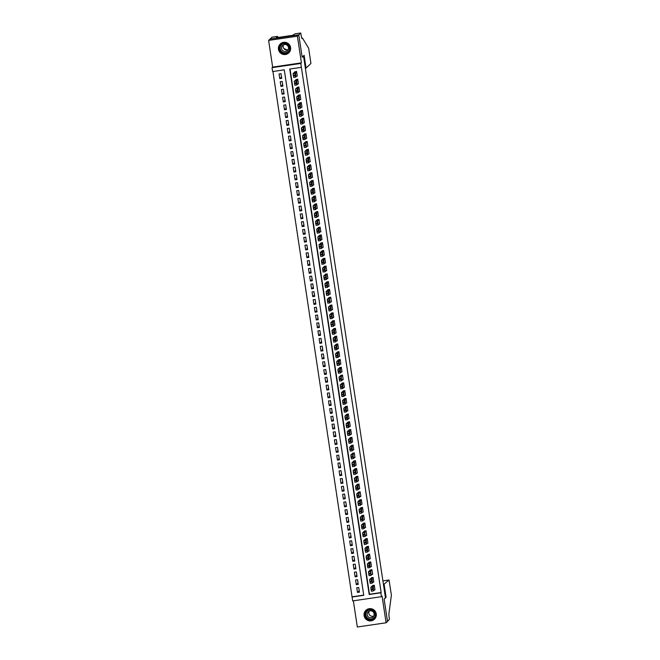 <?xml version="1.0" encoding="UTF-8"?>
<svg xmlns="http://www.w3.org/2000/svg" width="660" height="660" viewBox="0 0 660 660"><rect width="100%" height="100%" fill="white"/><g stroke="black" fill="none" stroke-linecap="round" stroke-linejoin="round"><path stroke-width="0.99" d="M278.462 49.319A6.154 6.121 -133.2 0 0 288.742 52.915A6.154 6.121 -133.2 0 0 286.531 42.636A6.154 6.121 -133.2 0 0 278.462 49.319M364.114 615.656A6.154 6.121 -133.2 0 0 374.393 619.253A6.154 6.121 -133.2 0 0 372.182 608.974A6.154 6.121 -133.2 0 0 364.114 615.656M272.613 71.56L272.027 67.666L300.803 63.443L301.389 67.337L289.724 69.044L369.196 594.52L380.861 592.804L381.447 596.698L352.671 600.913L352.085 597.028L363.751 595.312L284.278 69.844L272.613 71.56M300.745 33L298.782 34.848L302.156 57.148L304.12 55.3L306.05 68.071L310.926 63.484L308.665 48.213L302.478 38.09L302.024 38.511A5.519 0.446 -98.3 0 1 302.008 38.519A5.519 0.446 -98.3 0 1 300.811 33.429L300.745 33L295.111 33.825L292.438 35.351L277.431 37.546L276.35 37.57L277.613 36.391L271.969 37.216L268.612 40.425L272.646 67.081L272.027 67.666M353.364 600.814L357.324 627L386.1 622.784L382.066 596.12L381.447 596.698M272.926 71.511L352.085 597.028M270.014 39.105L298.79 34.881L297.388 36.201L268.612 40.425M298.79 34.881L302.173 57.263L303.517 56.001L385.465 597.82L384.112 599.082L387.502 621.464L386.1 622.784M296.711 76.156L297.272 76.073L296.563 71.404L294.673 72.08M297.883 83.944L298.444 83.861L297.742 79.192L295.853 79.86M299.062 91.724L299.623 91.641L298.914 86.971L297.033 87.648M300.242 99.511L300.803 99.429L300.094 94.759L298.213 95.428M301.414 107.291L301.975 107.209L301.274 102.539L299.384 103.216M302.593 115.079L303.154 114.997L302.445 110.327L300.564 111.004M303.773 122.867L304.334 122.785L303.625 118.115L301.744 118.783M304.953 130.647L305.514 130.564L304.804 125.895L302.915 126.571M306.125 138.435L306.685 138.352L305.984 133.683L304.095 134.351M307.304 146.215L307.865 146.132L307.156 141.463L305.275 142.139M308.484 154.003L309.045 153.92L308.335 149.251L306.446 149.927M309.655 161.791L310.216 161.708L309.515 157.039L307.626 157.707M310.835 169.57L311.396 169.488L310.687 164.819L308.806 165.495M312.015 177.358L312.576 177.276L311.866 172.606L309.986 173.275M313.195 185.138L313.748 185.064L313.046 180.386L311.157 181.063M314.366 192.926L314.927 192.844L314.226 188.174L312.337 188.851M315.546 200.714L316.107 200.632L315.397 195.962L313.516 196.63M316.726 208.494L317.287 208.411L316.577 203.742L314.688 204.418M317.897 216.282L318.458 216.2L317.757 211.53L315.868 212.198M319.077 224.062L319.638 223.987L318.928 219.31L317.048 219.986M320.257 231.85L320.818 231.767L320.108 227.098L318.227 227.774M321.428 239.638L321.989 239.555L321.288 234.886L319.399 235.554M322.608 247.417L323.169 247.335L322.459 242.665L320.578 243.342M323.788 255.205L324.349 255.123L323.639 250.453L321.758 251.13M324.967 262.985L325.528 262.911L324.819 258.233L322.93 258.91M326.139 270.773L326.7 270.691L325.999 266.021L324.109 266.698M327.319 278.561L327.88 278.479L327.17 273.809L325.289 274.477M328.498 286.341L329.06 286.259L328.35 281.589L326.461 282.265M329.67 294.129L330.231 294.046L329.53 289.377L327.64 290.053M330.85 301.909L331.411 301.834L330.701 297.157L328.82 297.833M332.029 309.697L332.59 309.614L331.881 304.945L330 305.621M333.209 317.485L333.762 317.402L333.061 312.733L331.171 313.401M334.381 325.264L334.942 325.182L334.24 320.512L332.351 321.189M335.56 333.052L336.121 332.97L335.412 328.3L333.531 328.977M336.74 340.84L337.301 340.758L336.592 336.08L334.702 336.757M337.912 348.62L338.473 348.538L337.772 343.868L335.882 344.545M339.091 356.408L339.652 356.326L338.943 351.656L337.062 352.325M340.271 364.188L340.832 364.105L340.123 359.436L338.242 360.112M341.443 371.976L342.004 371.893L341.302 367.224L339.413 367.9M342.623 379.764L343.183 379.682L342.474 375.004L340.593 375.68M343.802 387.544L344.363 387.461L343.654 382.792L341.773 383.468M344.982 395.332L345.543 395.249L344.834 390.58L342.944 391.248M346.153 403.111L346.714 403.029L346.013 398.359L344.124 399.036M347.333 410.899L347.894 410.817L347.185 406.147L345.304 406.824M348.513 418.688L349.074 418.605L348.364 413.927L346.483 414.604M349.685 426.467L350.245 426.385L349.544 421.715L347.655 422.392M350.864 434.255L351.425 434.173L350.716 429.503L348.835 430.171M352.044 442.035L352.605 441.952L351.895 437.283L350.014 437.959M353.224 449.823L353.776 449.74L353.075 445.071L351.186 445.747M354.395 457.611L354.956 457.529L354.255 452.851L352.366 453.527M355.575 465.391L356.136 465.308L355.426 460.639L353.546 461.315M356.755 473.179L357.316 473.096L356.606 468.427L354.717 469.095M357.926 480.959L358.487 480.876L357.786 476.207L355.897 476.883M359.106 488.746L359.667 488.664L358.957 483.994L357.076 484.671M360.286 496.534L360.847 496.452L360.137 491.774L358.256 492.451M361.457 504.314L362.018 504.232L361.317 499.562L359.428 500.239M362.637 512.102L363.198 512.02L362.497 507.35L360.608 508.018M363.817 519.882L364.378 519.799L363.668 515.13L361.787 515.807M364.996 527.67L365.558 527.587L364.848 522.918L362.959 523.594M366.168 535.458L366.729 535.375L366.028 530.698L364.138 531.374M367.348 543.238L367.909 543.155L367.199 538.486L365.318 539.162M368.527 551.026L369.088 550.943L368.379 546.274L366.498 546.942M369.699 558.806L370.26 558.723L369.559 554.053L367.67 554.73M370.879 566.593L371.44 566.511L370.73 561.841L368.849 562.518M372.058 574.381L372.62 574.299L371.91 569.621L370.029 570.298M373.238 582.161L373.791 582.079L373.09 577.409L371.2 578.086M359.213 590.799L357.472 592.433L356.771 587.763L358.71 587.474L359.42 592.144L357.472 592.433M358.034 583.011L356.301 584.644L355.591 579.975L357.538 579.694L358.24 584.364L356.301 584.644M356.862 575.223L355.121 576.865L354.412 572.187L356.359 571.906L357.06 576.576L355.121 576.865M355.682 567.443L353.941 569.077L353.232 564.407L355.179 564.118L355.888 568.788L353.941 569.077M354.502 559.655L352.762 561.289L352.06 556.619L353.999 556.339L354.709 561.008L352.762 561.289M353.331 551.875L351.59 553.509L350.881 548.839L352.828 548.551L353.529 553.22L351.59 553.509M352.151 544.087L350.411 545.721L349.701 541.052L351.648 540.771L352.358 545.44L350.411 545.721M350.971 536.299L349.231 537.941L348.529 533.264L350.468 532.983L351.178 537.653L349.231 537.941M349.792 528.52L348.059 530.153L347.35 525.484L349.297 525.195L349.998 529.864L348.059 530.153M348.62 520.732L346.879 522.365L346.17 517.696L348.117 517.415L348.826 522.085L346.879 522.365M347.44 512.952L345.7 514.586L344.998 509.916L346.937 509.627L347.647 514.297L345.7 514.586M346.261 505.164L344.52 506.797L343.819 502.128L345.757 501.847L346.467 506.517L344.52 506.797M345.089 497.376L343.349 499.018L342.639 494.34L344.586 494.059L345.287 498.729L343.349 499.018M343.909 489.596L342.169 491.23L341.459 486.56L343.406 486.271L344.116 490.941L342.169 491.23M342.73 481.808L340.989 483.442L340.288 478.772L342.226 478.492L342.936 483.161L340.989 483.442M341.558 474.029L339.817 475.662L339.108 470.992L341.055 470.704L341.756 475.373L339.817 475.662M340.378 466.24L338.638 467.874L337.928 463.204L339.875 462.916L340.585 467.593L338.638 467.874M339.199 458.452L337.458 460.094L336.757 455.416L338.695 455.136L339.405 459.805L337.458 460.094M338.019 450.673L336.286 452.306L335.577 447.637L337.524 447.348L338.225 452.017L336.286 452.306M336.847 442.885L335.107 444.518L334.397 439.849L336.344 439.568L337.046 444.238L335.107 444.518M335.668 435.105L333.927 436.738L333.217 432.069L335.164 431.78L335.874 436.45L333.927 436.738M334.488 427.317L332.747 428.951L332.046 424.281L333.985 423.992L334.694 428.67L332.747 428.951M333.316 419.529L331.576 421.171L330.866 416.493L332.813 416.212L333.514 420.882L331.576 421.171M332.137 411.749L330.396 413.383L329.686 408.713L331.633 408.424L332.343 413.094L330.396 413.383M330.957 403.961L329.216 405.595L328.515 400.925L330.454 400.645L331.163 405.314L329.216 405.595M329.777 396.182L328.045 397.815L327.335 393.145L329.282 392.857L329.983 397.526L328.045 397.815M328.606 388.393L326.865 390.027L326.155 385.358L328.102 385.069L328.812 389.746L326.865 390.027M327.426 380.605L325.685 382.247L324.984 377.57L326.923 377.289L327.632 381.959L325.685 382.247M326.246 372.826L324.505 374.459L323.804 369.79L325.743 369.501L326.452 374.171L324.505 374.459M325.075 365.038L323.334 366.671L322.625 362.002L324.572 361.721L325.273 366.391L323.334 366.671M323.895 357.258L322.154 358.891L321.445 354.222L323.392 353.933L324.101 358.603L322.154 358.891M322.715 349.47L320.974 351.103L320.273 346.434L322.212 346.145L322.921 350.823L320.974 351.103M321.544 341.682L319.803 343.324L319.093 338.646L321.04 338.365L321.742 343.035L319.803 343.324M320.364 333.902L318.623 335.536L317.914 330.866L319.861 330.577L320.57 335.247L318.623 335.536M319.184 326.114L317.443 327.748L316.742 323.078L318.681 322.798L319.39 327.467L317.443 327.748M318.004 318.334L316.272 319.968L315.562 315.298L317.51 315.01L318.211 319.679L316.272 319.968M316.833 310.546L315.092 312.18L314.383 307.51L316.33 307.222L317.031 311.899L315.092 312.18M315.653 302.759L313.912 304.4L313.203 299.722L315.15 299.442L315.859 304.111L313.912 304.4M314.474 294.979L312.733 296.612L312.031 291.943L313.97 291.654L314.68 296.323L312.733 296.612M313.302 287.191L311.561 288.824L310.852 284.155L312.799 283.874L313.5 288.544L311.561 288.824M312.122 279.411L310.382 281.045L309.672 276.375L311.619 276.086L312.328 280.756L310.382 281.045M310.942 271.623L309.202 273.257L308.5 268.587L310.439 268.298L311.149 272.976L309.202 273.257M309.763 263.835L308.03 265.477L307.321 260.799L309.268 260.518L309.969 265.188L308.03 265.477M308.591 256.055L306.85 257.689L306.141 253.019L308.088 252.73L308.798 257.4L306.85 257.689M307.411 248.267L305.671 249.901L304.969 245.231L306.908 244.951L307.618 249.62L305.671 249.901M306.232 240.487L304.491 242.121L303.79 237.451L305.728 237.163L306.438 241.832L304.491 242.121M305.06 232.7L303.32 234.333L302.61 229.663L304.557 229.375L305.258 234.052L303.32 234.333M303.88 224.911L302.14 226.553L301.43 221.875L303.377 221.595L304.087 226.264L302.14 226.553M302.701 217.132L300.96 218.765L300.259 214.096L302.197 213.807L302.907 218.476L300.96 218.765M301.529 209.344L299.788 210.977L299.079 206.308L301.026 206.027L301.727 210.697L299.788 210.977M300.349 201.564L298.609 203.197L297.899 198.528L299.846 198.239L300.556 202.909L298.609 203.197M299.17 193.776L297.429 195.41L296.728 190.74L298.666 190.451L299.376 195.129L297.429 195.41M297.99 185.988L296.249 187.63L295.548 182.952L297.495 182.671L298.196 187.341L296.249 187.63M296.818 178.208L295.078 179.842L294.368 175.172L296.315 174.883L297.016 179.553L295.078 179.842M295.639 170.42L293.898 172.054L293.188 167.384L295.135 167.104L295.845 171.773L293.898 172.054M294.459 162.64L292.718 164.274L292.017 159.605L293.956 159.316L294.665 163.985L292.718 164.274M293.287 154.852L291.547 156.486L290.837 151.816L292.784 151.528L293.486 156.206L291.547 156.486M292.108 147.064L290.367 148.706L289.658 144.029L291.604 143.748L292.314 148.417L290.367 148.706M290.928 139.285L289.187 140.918L288.486 136.249L290.425 135.96L291.134 140.63L289.187 140.918M289.748 131.497L288.016 133.13L287.306 128.461L289.253 128.18L289.954 132.85L288.016 133.13M288.577 123.717L286.836 125.35L286.126 120.681L288.073 120.392L288.783 125.062L286.836 125.35M287.397 115.929L285.656 117.562L284.955 112.893L286.894 112.604L287.603 117.282L285.656 117.562M286.217 108.141L284.476 109.783L283.775 105.105L285.714 104.825L286.423 109.494L284.476 109.783M285.046 100.361L283.305 101.995L282.596 97.325L284.542 97.037L285.244 101.706L283.305 101.995M283.866 92.573L282.125 94.207L281.416 89.537L283.363 89.257L284.072 93.926L282.125 94.207M282.686 84.785L280.945 86.427L280.244 81.757L282.183 81.469L282.892 86.138L280.945 86.427M352.366 596.764L363.718 595.097M281.713 78.358L281.012 73.681L279.064 73.969L279.774 78.639L281.713 78.358M290.037 69.003L369.476 594.256L381.142 592.54L301.389 67.337M374.41 589.949L374.971 589.867L374.269 585.197L372.38 585.865M272.646 67.081L301.422 62.865L297.388 36.201M301.422 62.865L300.803 63.443M281.515 77.005L279.774 78.639M374.913 589.479L373.362 590.939L372.892 588.703L372.768 587.045L374.327 585.585M372.883 585.395L370.829 587.326L372.768 587.045M373.453 590.048L373.346 587.301L373.445 590.048M371.407 591.228L373.354 590.939L371.407 591.228L370.829 587.326M374.377 611.432A5.321 5.296 46.8 0 1 373.535 618.89A5.321 5.296 46.8 0 1 366.077 618.024A5.321 5.296 46.8 0 1 366.911 610.566A5.321 5.296 46.8 0 1 374.377 611.432M366.415 617.752A4.925 4.909 -133.2 0 0 373.626 618.296A4.925 4.909 -133.2 0 0 374.096 611.655A4.925 4.909 -133.2 0 0 366.877 611.111A4.925 4.909 -133.2 0 0 366.415 617.752M373.75 615.978A3.506 3.49 46.8 0 1 369.196 611.135M367.925 616.489A3.506 3.49 -133.2 0 0 373.065 616.877A3.506 3.49 -133.2 0 0 373.395 612.142A3.506 3.49 -133.2 0 0 368.255 611.762A3.506 3.49 -133.2 0 0 367.925 616.489M369.798 608.644A6.113 6.08 -133.2 0 0 365.459 618.511A6.113 6.08 -133.2 0 0 376.274 615.533M288.725 45.094A5.321 5.296 46.8 0 1 287.884 52.553A5.321 5.296 46.8 0 1 280.426 51.686A5.321 5.296 46.8 0 1 281.259 44.22A5.321 5.296 46.8 0 1 288.725 45.094M280.764 51.414A4.925 4.909 -133.2 0 0 287.974 51.958A4.925 4.909 -133.2 0 0 288.445 45.317A4.925 4.909 -133.2 0 0 281.226 44.773A4.925 4.909 -133.2 0 0 280.764 51.414M288.098 49.64A3.506 3.49 46.8 0 1 283.544 44.797M282.274 50.152A3.506 3.49 -133.2 0 0 287.413 50.539A3.506 3.49 -133.2 0 0 287.743 45.804A3.506 3.49 -133.2 0 0 282.612 45.425A3.506 3.49 -133.2 0 0 282.274 50.152M284.147 42.306A6.113 6.08 -133.2 0 0 279.807 52.173A6.113 6.08 -133.2 0 0 290.623 49.195M383.476 584.686L389.045 580L382.899 580.899L389.045 580M389.053 579.991L391.388 595.188L388.971 613.412A5.519 0.446 81.7 0 0 389.408 619.229L387.502 621.497L384.136 599.197L386.1 597.349L384.161 584.587M385.407 597.457L386.1 597.349M302.478 38.09L301.793 38.189M287.05 49.937L283.759 48.444M298.782 34.848L270.006 39.064M306.05 68.071L305.357 68.17M277.777 37.496L277.613 36.391M373.733 581.691L372.182 583.151L371.836 581.699L371.596 579.257L373.147 577.797M371.704 577.615L369.649 579.546L371.596 579.257M372.281 582.26L372.174 579.513L372.265 582.26M370.235 583.44L372.174 583.151L370.235 583.44L369.649 579.546M372.562 573.903L371.002 575.363L370.656 573.911L370.417 571.477L371.968 570.017M370.524 569.827L368.47 571.758L370.417 571.477M371.101 574.472L370.722 571.989L371.093 574.481M369.055 575.652L371.002 575.371L369.055 575.652L368.47 571.758M371.382 566.123L369.831 567.583L369.476 566.131L369.237 563.689L370.796 562.229M369.352 562.039L367.298 563.978L369.237 563.689M369.922 566.692L369.814 563.945L369.913 566.692M367.876 567.872L369.823 567.583L367.876 567.872L367.298 563.978M370.202 558.335L368.651 559.795L368.305 558.343L368.065 555.902L369.616 554.441M368.173 554.26L366.118 556.19L368.065 555.902M368.75 558.904L368.643 556.157L368.734 558.904M366.696 560.084L368.643 559.804L366.696 560.084L366.118 556.19M369.031 550.556L367.471 552.016L367.125 550.564L366.886 548.122L368.437 546.661M366.993 546.472L364.939 548.402L366.886 548.122M367.57 551.125L367.463 548.378L367.554 551.125M365.524 552.304L367.463 552.016L365.524 552.304L364.939 548.402M367.851 542.767L366.3 544.228L365.945 542.776L365.706 540.334L367.257 538.873M365.822 538.692L363.759 540.622L365.706 540.334M366.391 543.337L366.284 540.589L366.382 543.337M364.345 544.516L366.292 544.228L364.345 544.516L363.759 540.622M366.671 534.98L365.12 536.44L364.65 534.212L364.526 532.554L366.085 531.094M364.642 530.904L362.587 532.834L364.526 532.554M365.211 535.549L364.84 533.065L365.203 535.557M363.165 536.729L365.112 536.448L363.165 536.729L362.587 532.834M365.491 527.2L363.94 528.66L363.594 527.208L363.355 524.766L364.906 523.306M363.462 523.116L361.408 525.055L363.355 524.766M364.039 527.769L363.932 525.022L364.023 527.769M363.924 528.66L361.993 528.949L361.408 525.055M364.32 519.412L362.761 520.872L362.414 519.42L362.175 516.978L363.726 515.518M362.282 515.336L360.228 517.267L362.175 516.978M362.86 519.981L362.761 517.234L362.851 519.981M360.814 521.161L362.761 520.88L360.814 521.161L360.228 517.267M363.14 511.632L361.589 513.092L361.119 510.856L360.995 509.198L362.554 507.738M361.111 507.548L359.057 509.479L360.995 509.198M361.68 512.201L361.573 509.454L361.672 512.201M361.573 513.092L359.634 513.381L359.057 509.479M361.96 503.844L360.409 505.304L360.063 503.852L359.824 501.41L361.375 499.95M359.931 499.768L357.877 501.699L359.824 501.41M360.508 504.413L360.401 501.666L360.492 504.413M358.462 505.593L360.401 505.304L358.462 505.593L357.877 501.699M360.789 496.056L359.221 497.524L358.883 496.064L358.644 493.63L360.195 492.17M358.751 491.981L356.697 493.911L358.644 493.63M359.329 496.625L358.949 494.142L359.32 496.633M357.283 497.805L359.221 497.524L357.283 497.805L356.697 493.911M359.609 488.276L358.058 489.736L357.703 488.284L357.464 485.842L359.024 484.382M357.58 484.192L355.525 486.131L357.464 485.842M358.149 488.845L358.042 486.098L358.141 488.845M356.103 490.025L358.05 489.736L356.103 490.025L355.525 486.131M358.429 480.488L356.87 481.957L356.408 479.721L356.293 478.055L357.844 476.594M356.4 476.413L354.346 478.343L356.293 478.055M356.969 481.058L356.87 478.31L356.961 481.058M354.923 482.237L356.87 481.957L354.923 482.237L354.346 478.343M357.25 472.709L355.699 474.169L355.352 472.717L355.113 470.275L356.664 468.814M355.22 468.625L353.166 470.555L355.113 470.275M355.798 473.278L355.69 470.531L355.781 473.278M353.752 474.457L355.69 474.169L353.752 474.457L353.166 470.555M356.078 464.92L354.519 466.381L354.173 464.929L353.933 462.487L355.484 461.026M354.049 460.845L351.986 462.776L353.933 462.487M354.618 465.49L354.511 462.742L354.61 465.49M352.572 466.669L354.519 466.381L352.572 466.669L351.986 462.776M354.899 457.132L353.339 458.601L352.877 456.365L352.753 454.707L354.313 453.247M352.869 453.057L350.815 454.987L352.753 454.707M353.438 457.702L353.067 455.218L353.43 457.71M351.392 458.882L353.339 458.601L351.392 458.882L350.815 454.987M353.719 449.353L352.168 450.813L351.821 449.361L351.582 446.919L353.133 445.459M351.689 445.269L349.635 447.208L351.582 446.919M352.267 449.922L352.159 447.175L352.25 449.922M350.221 451.102L352.159 450.813L350.221 451.102L349.635 447.208M352.547 441.565L350.988 443.025L350.641 441.573L350.402 439.131L351.953 437.671M350.51 437.489L348.455 439.42L350.402 439.131M351.087 442.134L350.988 439.387L351.079 442.134M349.041 443.314L350.988 443.033L349.041 443.314L348.455 439.42M351.367 433.785L349.816 435.245L349.462 433.793L349.222 431.351L350.782 429.891M349.338 429.701L347.284 431.632L349.222 431.351M349.907 434.354L349.8 431.607L349.899 434.354M347.861 435.534L349.808 435.245L347.861 435.534L347.284 431.632M350.188 425.997L348.637 427.457L348.29 426.005L348.051 423.563L349.602 422.103M348.158 421.921L346.104 423.852L348.051 423.563M348.736 426.566L348.628 423.819L348.719 426.566M348.62 427.457L346.682 427.746L346.104 423.852M349.016 418.209L347.457 419.669L347.111 418.217L346.871 415.784L348.422 414.323M346.978 414.133L344.924 416.064L346.871 415.784M347.556 418.778L347.449 416.031L347.539 418.786M345.51 419.958L347.449 419.677L345.51 419.958L344.924 416.064M347.837 410.429L346.277 411.889L345.931 410.438L345.691 407.995L347.242 406.535M345.807 406.346L343.745 408.284L345.691 407.995M346.376 410.998L346.269 408.251L346.368 410.998M346.269 411.889L344.33 412.178L343.745 408.284M346.657 402.641L345.097 404.11L344.635 401.874L344.512 400.207L346.071 398.747M344.627 398.566L342.573 400.496L344.512 400.207M345.197 403.21L345.097 400.463L345.188 403.21M345.089 404.101L343.15 404.39L342.573 400.496M345.477 394.861L343.926 396.322L343.579 394.87L343.34 392.428L344.891 390.967M343.447 390.778L341.393 392.708L343.34 392.428M344.025 395.431L343.918 392.683L344.008 395.431M341.979 396.611L343.918 396.322L341.979 396.611L341.393 392.708M344.305 387.073L342.746 388.534L342.4 387.082L342.161 384.64L343.712 383.179M342.268 382.998L340.213 384.928L342.161 384.64M342.845 387.643L342.738 384.895L342.837 387.643M340.799 388.822L342.746 388.534L340.799 388.822L340.213 384.928M343.126 379.286L341.566 380.754L341.104 378.518L340.981 376.86L342.54 375.4M341.096 375.21L339.042 377.14L340.981 376.86M341.665 379.855L341.294 377.363L341.657 379.863M339.62 381.034L341.566 380.754L339.62 381.034L339.042 377.14M341.946 371.506L340.395 372.966L340.048 371.514L339.809 369.072L341.36 367.612M339.916 367.422L337.862 369.361L339.809 369.072M340.494 372.075L340.387 369.328L340.477 372.075M338.44 373.255L340.387 372.966L338.44 373.255L337.862 369.361M340.774 363.718L339.215 365.178L338.869 363.726L338.629 361.284L340.18 359.824M338.737 359.642L336.683 361.573L338.629 361.284M339.314 364.287L339.207 361.54L339.306 364.287M337.268 365.467L339.207 365.186L337.268 365.467L336.683 361.573M339.595 355.938L338.044 357.398L337.689 355.946L337.45 353.504L339.009 352.044M337.565 351.854L335.511 353.785L337.45 353.504M338.135 356.507L338.027 353.76L338.126 356.507M336.088 357.687L338.036 357.398L336.088 357.687L335.511 353.785M338.415 348.15L336.864 349.61L336.394 347.383L336.27 345.716L337.829 344.256M336.385 344.075L334.331 346.005L336.27 345.716M336.955 348.719L336.847 345.972L336.947 348.719M334.909 349.899L336.856 349.61L334.909 349.899L334.331 346.005M337.235 340.362L335.684 341.822L335.338 340.37L335.099 337.936L336.649 336.476M335.206 336.286L333.151 338.217L335.099 337.936M335.783 340.931L335.676 338.184L335.767 340.939M335.668 341.83L333.737 342.111L333.151 338.217M336.064 332.582L334.504 334.042L334.158 332.59L333.919 330.149L335.47 328.688M334.034 328.498L331.972 330.437L333.919 330.149M334.603 333.151L334.496 330.404L334.595 333.151M332.558 334.331L334.504 334.042L332.558 334.331L331.972 330.437M334.884 324.794L333.333 326.254L332.863 324.027L332.739 322.361L334.298 320.9M332.854 320.719L330.8 322.649L332.739 322.361M333.424 325.363L333.325 322.616L333.415 325.363M333.316 326.254L331.378 326.543L330.8 322.649M333.704 317.014L332.153 318.475L331.807 317.023L331.567 314.581L333.118 313.12M331.675 312.931L329.62 314.861L331.567 314.581M332.252 317.584L332.145 314.837L332.236 317.584M330.206 318.763L332.145 318.475L330.206 318.763L329.62 314.861M332.533 309.226L330.974 310.687L330.627 309.235L330.388 306.793L331.939 305.332M330.495 305.151L328.441 307.082L330.388 306.793M331.072 309.796L330.965 307.048L331.064 309.796M330.965 310.687L329.026 310.975L328.441 307.082M331.353 301.438L329.802 302.899L329.447 301.447L329.208 299.013L330.767 297.553M329.323 297.363L327.269 299.293L329.208 299.013M329.893 302.008L329.522 299.516L329.885 302.016M327.847 303.188L329.794 302.907L327.847 303.188L327.269 299.293M330.173 293.659L328.614 295.119L328.152 292.883L328.036 291.225L329.587 289.765M328.144 289.575L326.089 291.514L328.036 291.225M328.721 294.228L328.606 291.481L328.705 294.228M326.667 295.408L328.614 295.119L326.667 295.408L326.089 291.514M329.002 285.871L327.442 287.331L327.096 285.879L326.857 283.437L328.408 281.977M326.964 281.795L324.91 283.726L326.857 283.437M327.541 286.44L327.434 283.693L327.525 286.44M325.495 287.62L327.434 287.339L325.495 287.62L324.91 283.726M327.822 278.091L326.263 279.551L325.916 278.099L325.677 275.657L327.228 274.197M325.792 274.007L323.73 275.938L325.677 275.657M326.362 278.66L326.254 275.913L326.353 278.66M324.316 279.84L326.263 279.551L324.316 279.84L323.73 275.938M326.642 270.303L325.091 271.763L324.621 269.536L324.497 267.869L326.057 266.409M324.613 266.227L322.558 268.158L324.497 267.869M325.182 270.872L325.075 268.125L325.174 270.872M323.136 272.052L325.083 271.763L323.136 272.052L322.558 268.158M325.462 262.515L323.903 263.983L323.565 262.523L323.326 260.089L324.877 258.629M323.433 258.439L321.379 260.37L323.326 260.089M324.01 263.084L323.903 260.337L323.994 263.092M321.964 264.264L323.903 263.983L321.964 264.264L321.379 260.37M324.291 254.735L322.732 256.195L322.385 254.743L322.146 252.301L323.697 250.841M322.253 250.651L320.199 252.582L322.146 252.301M322.831 255.304L322.724 252.557L322.822 255.304M320.785 256.484L322.732 256.195L320.785 256.484L320.199 252.582M323.111 246.947L321.56 248.407L321.09 246.18L320.966 244.513L322.525 243.053M321.082 242.872L319.027 244.802L320.966 244.513M321.651 247.516L321.552 244.769L321.643 247.516M319.605 248.696L321.552 248.416L319.605 248.696L319.027 244.802M321.932 239.167L320.38 240.628L320.034 239.176L319.795 236.734L321.346 235.273M319.902 235.084L317.848 237.014L319.795 236.734M320.479 239.737L320.372 236.989L320.463 239.737M320.364 240.628L318.425 240.916L317.848 237.014M320.76 231.379L319.201 232.84L318.854 231.388L318.615 228.946L320.166 227.486M318.722 227.304L316.668 229.234L318.615 228.946M319.3 231.949L319.192 229.201L319.291 231.949M317.254 233.128L319.192 232.84L317.254 233.128L316.668 229.234M319.58 223.591L318.029 225.052L317.674 223.6L317.435 221.166L318.995 219.706M317.551 219.516L315.496 221.447L317.435 221.166M318.12 224.161L317.749 221.669L318.112 224.169M318.013 225.06L316.074 225.34L315.496 221.447M318.4 215.812L316.849 217.272L316.379 215.036L316.255 213.378L317.815 211.918M316.371 211.728L314.317 213.659L316.255 213.378M316.94 216.381L316.833 213.634L316.932 216.381M314.894 217.561L316.841 217.272L314.894 217.561L314.317 213.659M317.221 208.024L315.661 209.492L315.323 208.032L315.084 205.59L316.635 204.13M315.191 203.948L313.137 205.879L315.084 205.59M315.769 208.593L315.661 205.846L315.752 208.593M315.653 209.484L313.723 209.773L313.137 205.879M316.049 200.244L314.49 201.704L314.143 200.252L313.904 197.81L315.455 196.35M314.02 196.16L311.957 198.091L313.904 197.81M314.589 200.813L314.482 198.066L314.581 200.813M312.543 201.985L314.49 201.704L312.543 201.985L311.957 198.091M314.87 192.456L313.31 193.916L312.848 191.689L312.724 190.022L314.284 188.562M312.84 188.38L310.786 190.311L312.724 190.022M313.409 193.025L313.302 190.278L313.401 193.025M311.363 194.205L313.31 193.916L311.363 194.205L310.786 190.311M313.69 184.668L312.139 186.128L311.792 184.676L311.553 182.243L313.104 180.782M311.66 180.593L309.606 182.523L311.553 182.243M312.238 185.237L312.13 182.49L312.221 185.245M310.192 186.417L312.13 186.136L310.192 186.417L309.606 182.523M312.518 176.888L310.959 178.349L310.613 176.896L310.373 174.454L311.924 172.994M310.48 172.804L308.426 174.735L310.373 174.454M311.058 177.457L310.951 174.71L311.05 177.457M309.012 178.637L310.959 178.349L309.012 178.637L308.426 174.735M311.338 169.1L309.787 170.56L309.433 169.108L309.193 166.667L310.753 165.206M309.309 165.025L307.255 166.955L309.193 166.667M309.878 169.669L309.779 166.922L309.87 169.669M307.832 170.849L309.779 170.569L307.832 170.849L307.255 166.955M310.159 161.32L308.608 162.781L308.137 160.545L308.022 158.887L309.573 157.426M308.129 157.237L306.075 159.167L308.022 158.887M308.707 161.89L308.591 159.142L308.69 161.89M306.652 163.061L308.599 162.781L306.652 163.061L306.075 159.167M308.987 153.532L307.428 154.993L307.082 153.541L306.842 151.099L308.393 149.638M306.95 149.457L304.895 151.387L306.842 151.099M307.527 154.102L307.42 151.355L307.51 154.102M307.411 154.993L305.481 155.281L304.895 151.387M307.808 145.744L306.248 147.205L305.902 145.753L305.662 143.319L307.213 141.859M305.778 141.669L303.715 143.6L305.662 143.319M306.347 146.314L305.968 143.822L306.339 146.322M304.301 147.493L306.248 147.213L304.301 147.493L303.715 143.6M306.628 137.965L305.077 139.425L304.606 137.189L304.483 135.531L306.042 134.071M304.598 133.881L302.544 135.811L304.483 135.531M305.167 138.534L305.06 135.787L305.159 138.534M305.06 139.425L303.121 139.714L302.544 135.811M305.448 130.177L303.897 131.637L303.55 130.185L303.311 127.743L304.862 126.283M303.418 126.101L301.364 128.032L303.311 127.743M303.996 130.746L303.889 127.999L303.979 130.746M301.95 131.926L303.889 131.645L301.95 131.926L301.364 128.032M304.276 122.397L302.717 123.857L302.371 122.405L302.132 119.963L303.683 118.503M302.239 118.313L300.185 120.244L302.132 119.963M302.816 122.966L302.709 120.219L302.808 122.966M302.709 123.857L300.77 124.138L300.185 120.244M303.097 114.609L301.546 116.069L301.075 113.842L300.952 112.175L302.511 110.715M301.067 110.533L299.013 112.464L300.952 112.175M301.637 115.178L301.529 112.431L301.628 115.178M299.59 116.358L301.537 116.069L299.59 116.358L299.013 112.464M301.917 106.821L300.358 108.289L300.019 106.829L299.78 104.387L301.331 102.935M299.887 102.745L297.833 104.676L299.78 104.387M300.465 107.39L300.358 104.643L300.448 107.398M298.411 108.57L300.358 108.289L298.411 108.57L297.833 104.676M300.745 99.041L299.186 100.501L298.84 99.049L298.6 96.607L300.151 95.147M298.708 94.957L296.653 96.888L298.6 96.607M299.285 99.61L299.178 96.863L299.277 99.61M297.239 100.79L299.178 100.501L297.239 100.79L296.653 96.888M299.566 91.253L298.007 92.722L297.66 91.261L297.421 88.819L298.972 87.359M297.536 87.178L295.482 89.108L297.421 88.819M298.105 91.822L298.007 89.075L298.097 91.822M296.06 93.002L298.007 92.722L296.06 93.002L295.482 89.108M298.386 83.465L296.835 84.925L296.365 82.698L296.241 81.04L297.8 79.579M296.356 79.39L294.302 81.32L296.241 81.04M296.926 84.043L296.818 81.296L296.917 84.043M294.88 85.214L296.827 84.934L294.88 85.214L294.302 81.32M297.206 75.685L295.655 77.146L295.309 75.694L295.07 73.252L296.62 71.791M295.177 71.61L293.123 73.54L295.07 73.252M295.754 76.255L295.647 73.507L295.738 76.255M293.708 77.434L295.647 77.146L293.708 77.434L293.123 73.54M371.068 589.768L373.015 589.487M370.953 588.992L372.892 588.703M373.774 618.156A4.925 4.909 46.8 0 1 366.704 617.48A4.925 4.909 46.8 0 1 367.026 610.979M368.618 610.054A4.768 4.744 -133.2 0 0 366.861 617.347A4.768 4.744 -133.2 0 0 374.789 616.621M288.123 51.818A4.925 4.909 46.8 0 1 281.053 51.142A4.925 4.909 46.8 0 1 281.375 44.641M282.967 43.717A4.768 4.744 -133.2 0 0 281.209 51.01A4.768 4.744 -133.2 0 0 289.138 50.284M369.889 581.988L371.836 581.699M369.773 581.204L371.72 580.924M368.717 574.2L370.656 573.911M368.593 573.424L370.54 573.136M367.537 566.412L369.476 566.131M367.422 565.636L369.361 565.356M366.358 558.632L368.305 558.343M366.242 557.848L368.189 557.568M365.178 550.844L367.125 550.564M365.062 550.069L367.01 549.78M364.007 543.064L365.945 542.776M363.883 542.281L365.83 542M362.827 535.277L364.774 534.988M362.711 534.501L364.65 534.212M361.647 527.488L363.594 527.208M361.531 526.713L363.478 526.433M360.475 519.709L362.414 519.42M360.352 518.925L362.299 518.644M359.296 511.921L361.243 511.64M359.18 511.145L361.119 510.856M358.116 504.141L360.063 503.852M358 503.357L359.947 503.077M356.936 496.353L358.883 496.064M356.821 495.577L358.768 495.289M355.765 488.565L357.703 488.284M355.641 487.789L357.588 487.501M354.585 480.785L356.532 480.496M354.469 480.002L356.408 479.721M353.405 472.997L355.352 472.717M353.29 472.222L355.237 471.933M352.234 465.217L354.173 464.929M352.11 464.434L354.057 464.153M351.054 457.43L353.001 457.141M350.938 456.654L352.877 456.365M349.874 449.641L351.821 449.361M349.759 448.866L351.706 448.577M348.703 441.862L350.641 441.573M348.579 441.078L350.526 440.797M347.523 434.074L349.462 433.793M347.408 433.298L349.346 433.01M346.343 426.294L348.29 426.005M346.228 425.51L348.175 425.23M345.163 418.506L347.111 418.217M345.048 417.73L346.995 417.442M343.992 410.718L345.931 410.438M343.868 409.942L345.815 409.654M342.812 402.938L344.759 402.649M342.697 402.154L344.635 401.874M341.632 395.15L343.579 394.87M341.517 394.375L343.464 394.086M340.461 387.37L342.4 387.082M340.337 386.587L342.284 386.306M339.281 379.582L341.228 379.294M339.166 378.807L341.104 378.518M338.101 371.795L340.048 371.514M337.986 371.019L339.933 370.73M336.922 364.015L338.869 363.726M336.806 363.231L338.753 362.95M335.75 356.227L337.689 355.946M335.626 355.451L337.573 355.162M334.57 348.447L336.517 348.158M334.455 347.663L336.394 347.383M333.391 340.659L335.338 340.37M333.275 339.883L335.222 339.595M332.219 332.871L334.158 332.59M332.096 332.096L334.042 331.807M331.039 325.091L332.986 324.802M330.924 324.308L332.863 324.027M329.86 317.303L331.807 317.023M329.744 316.528L331.691 316.239M328.688 309.524L330.627 309.235M328.564 308.74L330.512 308.459M327.508 301.736L329.447 301.447M327.393 300.96L329.332 300.671M326.329 293.947L328.276 293.667M326.213 293.172L328.152 292.883M325.149 286.168L327.096 285.879M325.034 285.384L326.98 285.103M323.977 278.38L325.916 278.099M323.854 277.604L325.801 277.315M322.798 270.6L324.745 270.311M322.682 269.816L324.621 269.536M321.618 262.812L323.565 262.523M321.502 262.036L323.45 261.748M320.447 255.024L322.385 254.743M320.323 254.248L322.27 253.96M319.267 247.244L321.214 246.955M319.151 246.46L321.09 246.18M318.087 239.456L320.034 239.176M317.971 238.681L319.918 238.392M316.907 231.676L318.854 231.388M316.792 230.893L318.739 230.612M315.736 223.888L317.674 223.6M315.612 223.113L317.559 222.824M314.556 216.1L316.503 215.82M314.44 215.325L316.379 215.036M313.376 208.321L315.323 208.032M313.261 207.537L315.208 207.256M312.205 200.533L314.143 200.252M312.081 199.757L314.028 199.468M311.025 192.753L312.972 192.464M310.909 191.969L312.848 191.689M309.845 184.965L311.792 184.676M309.73 184.189L311.677 183.901M308.674 177.177L310.613 176.896M308.55 176.401L310.497 176.113M307.494 169.397L309.433 169.108M307.378 168.613L309.317 168.333M306.314 161.609L308.261 161.329M306.199 160.834L308.137 160.545M305.135 153.829L307.082 153.541M305.019 153.046L306.966 152.765M303.963 146.042L305.902 145.753M303.839 145.266L305.786 144.977M302.783 138.254L304.73 137.973M302.668 137.478L304.606 137.189M301.603 130.474L303.55 130.185M301.488 129.69L303.435 129.41M300.432 122.686L302.371 122.405M300.308 121.91L302.255 121.621M299.252 114.906L301.199 114.617M299.137 114.122L301.075 113.842M298.072 107.118L300.019 106.829M297.957 106.343L299.904 106.054M296.893 99.33L298.84 99.049M296.777 98.554L298.724 98.266M295.721 91.55L297.66 91.261M295.597 90.766L297.545 90.486M294.541 83.762L296.488 83.482M294.426 82.987L296.365 82.698M293.362 75.982L295.309 75.694M293.246 75.199L295.193 74.918M366.036 610.277L366.498 609.84M374.41 619.179L374.872 618.75M280.393 43.939L280.846 43.502M288.758 52.841L289.22 52.412M361.993 528.949L363.932 528.66M359.634 513.381L361.581 513.092M346.682 427.746L348.628 427.457M344.33 412.178L346.277 411.889M343.15 404.39L345.097 404.11M333.737 342.111L335.676 341.83M331.378 326.543L333.325 326.263M329.026 310.975L330.974 310.687M318.425 240.916L320.372 240.628M316.074 225.34L318.021 225.06M313.723 209.773L315.661 209.492M305.481 155.281L307.42 154.993M303.121 139.714L305.068 139.425M300.77 124.138L302.717 123.857"/></g></svg>
